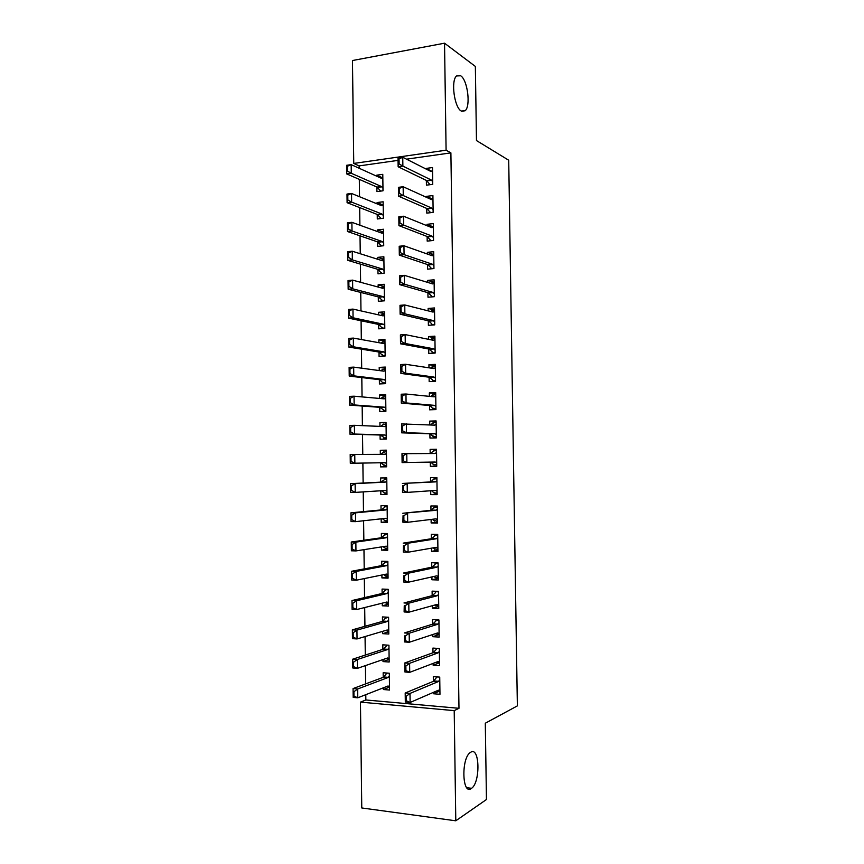 <?xml version="1.0" encoding="UTF-8"?>
<svg xmlns="http://www.w3.org/2000/svg" width="864" height="864" viewBox="0 0 864 864"><rect width="100%" height="100%" fill="white"/><g stroke="black" fill="none" stroke-linecap="round" stroke-linejoin="round"><path stroke-width="1.3" d="M461.225 111.035C454.334 107.471 450.706 80.611 456.559 75.946L460.706 75.784C467.618 80.017 470.891 106.153 465.145 110.743L461.225 111.035M471.258 788.54C462.208 795.485 461.074 758.668 470.156 752.62L470.729 752.231C479.725 746.183 480.6 782.201 471.593 788.303L471.258 788.54M398.056 160.38L359.143 165.899L359.176 168.264M359.316 179.377L359.532 196.722M359.672 207.587L359.888 225.212M360.029 235.829L360.256 253.735M360.385 264.114L360.612 282.301M360.742 292.421L360.968 310.9M361.087 320.771L361.325 339.53M361.444 349.153L361.692 368.204M361.811 377.579L362.048 396.911M362.167 406.026L362.405 425.65M362.524 434.516L362.772 454.432M362.88 463.072L363.128 483.03M363.236 491.886L363.485 511.618M363.604 520.754L363.852 540.238M363.971 549.644L364.208 568.901M364.327 578.578L364.565 597.586M364.694 607.554L364.932 626.314M365.062 636.563L365.288 655.085M365.418 665.604L365.656 683.878M365.785 694.678L365.85 699.97L360.45 702.119L454.205 710.629L455.792 820.8L361.768 807.959L360.45 702.119M359.143 165.899L353.754 163.436L352.469 60.534L444.539 43.2L446.094 150.206L353.754 163.436M444.539 43.2L475.351 66.42L476.474 140.551L508.712 160.229L517.363 705.888L485.298 723.222L486.454 799.524L455.792 820.8M377.222 214.434L377.287 218.97L383.357 218.257L383.141 201.787L377.071 202.543L377.093 203.861M426.74 208.44L426.805 213.127L433.145 212.382L432.907 195.556L426.568 196.355L426.589 197.381M377.935 269.374L377.989 273.834L384.08 273.262L383.864 256.748L377.784 257.364L377.806 259.297M427.529 264.568L427.594 269.158L433.944 268.553L433.706 251.694L427.356 252.331L427.378 254.048M378.648 324.454L378.702 328.828L384.804 328.396L384.588 311.839L378.497 312.314L378.529 314.852M428.317 320.825L428.382 325.318L434.743 324.864L434.495 307.962L428.144 308.448L428.177 310.867M379.361 379.663L379.415 383.951L385.528 383.659L385.312 367.07L379.21 367.394L379.242 370.559M429.106 377.222L429.17 381.618L435.542 381.316L435.294 364.37L428.933 364.716L428.976 367.826M380.084 435.013L380.138 439.204L386.251 439.063L386.035 422.431L379.922 422.615L379.966 426.395M429.905 433.76L429.959 438.059L436.342 437.908L436.104 420.919L429.721 421.103L429.775 424.915M386.964 494.165L380.851 494.597L386.975 494.597L386.759 477.922L380.635 477.965L380.689 482.166M380.851 494.597L380.797 490.774M437.141 494.143L430.758 494.629L437.141 494.64L436.903 477.598L430.52 477.641L430.574 481.928M430.758 494.629L430.704 490.763M387.688 549.126L381.575 550.12L387.698 550.271L387.482 533.552L381.359 533.455L381.413 537.754M381.575 550.12L381.532 546.901M437.929 550.206L431.546 551.351L437.951 551.502L437.702 534.427L431.309 534.319L431.374 538.736M431.546 551.351L431.503 548.165M388.411 604.228L382.288 605.783L388.433 606.074L388.217 589.324L382.072 589.064L382.136 593.482M382.288 605.783L382.255 603.158M438.728 606.409L432.346 608.213L438.761 608.515L438.512 591.397L432.108 591.138L432.173 595.674M432.346 608.213L432.313 605.718M389.135 659.448L383.011 661.576L389.167 662.018L388.94 645.224L382.795 644.825L382.849 649.35M383.011 661.576L382.99 659.567M439.528 662.753L433.145 665.204L439.571 665.669L439.322 648.508L432.907 648.086L432.972 652.752M433.145 665.204L433.123 663.412M365.85 699.97L458.978 708.307L450.889 152.874L406.523 159.17M439.668 691.081L433.544 693.76L439.97 694.3L439.733 677.117L433.307 676.62L433.372 681.35M433.544 693.76L433.523 692.312M389.491 687.118L383.378 689.526L389.534 690.044L389.308 673.229L383.162 672.754L383.216 677.333M383.378 689.526L383.357 687.82M439.128 634.565L432.745 636.692L439.16 637.081L438.923 619.942L432.508 619.596L432.572 624.197M432.745 636.692L432.713 634.543M388.768 631.822L382.655 633.658L388.8 634.036L388.573 617.252L382.439 616.928L382.493 621.4M382.655 633.658L382.622 631.346M438.329 578.297L431.946 579.766L438.35 579.992L438.113 562.896L431.708 562.712L431.773 567.184M431.946 579.766L431.914 576.925M388.044 576.666L381.931 577.93L388.066 578.156L387.85 561.427L381.715 561.244L381.769 565.596M381.931 577.93L381.888 575.014M437.53 522.158L431.147 522.968L437.551 523.055L437.303 506.002L430.909 505.969L430.974 510.311M431.147 522.968L431.104 519.448M387.331 521.629L381.208 522.342L387.342 522.418L387.115 505.721L380.992 505.688L381.046 509.944M381.208 522.342L381.164 518.81M436.741 466.16L430.358 466.322L436.741 466.258L436.504 449.237L430.121 449.356L430.175 453.524M430.358 466.322L430.294 462.11M386.608 466.733L380.495 466.884L386.608 466.819L386.392 450.166L380.279 450.274L380.333 454.356M380.495 466.884L380.441 462.758M429.505 405.475L429.57 409.817L435.942 409.59L435.694 392.623L429.332 392.893L429.376 396.349M379.717 407.322L379.782 411.556L385.884 411.35L385.668 394.729L379.566 394.988L379.609 398.455M428.717 349.013L428.771 353.452L435.143 353.074L434.894 336.15L428.533 336.56L428.576 339.325M379.004 352.048L379.058 356.368L385.16 356.011L384.944 339.433L378.853 339.844L378.886 342.684M427.918 292.68L427.982 297.216L434.344 296.698L434.095 279.806L427.745 280.379L427.777 282.442M378.292 296.903L378.346 301.309L384.437 300.812L384.221 284.278L378.14 284.818L378.162 287.053M427.129 236.488L427.194 241.121L433.544 240.451L433.307 223.603L426.967 224.327L426.978 225.698M377.579 241.888L377.644 246.391L383.724 245.743L383.508 229.252L377.428 229.932L377.449 231.563M426.352 180.436L426.416 185.166L432.745 184.345L432.508 167.54L426.179 168.415L426.19 169.096M376.866 187.002L376.931 191.592L383 190.804L382.784 174.355L376.715 175.176L376.726 176.202M450.889 152.874L446.094 150.206M458.978 708.307L454.205 710.629M436.504 449.388L430.121 449.356M386.392 450.295L380.279 450.274M436.104 421.459L429.721 421.103M386.035 422.906L379.922 422.615M435.715 393.574L429.332 392.893M385.679 395.561L379.566 394.988M435.316 365.71L428.933 364.716M385.322 368.248L379.21 367.394M434.927 337.889L428.533 336.56M384.966 340.967L378.853 339.844M434.527 310.09L428.144 308.448M384.61 313.718L378.497 312.314M434.138 282.334L427.745 280.379M384.253 286.502L378.14 284.818M433.739 254.61L427.356 252.331M383.897 259.319L377.784 257.364M433.048 226.8L426.967 224.327M383.54 232.168L377.428 229.932M432.367 199.001L426.568 196.355M383.184 205.049L377.071 202.543M431.741 171.223L426.179 168.415M382.655 177.876L376.715 175.176M439.927 691.103L436.925 690.833M436.72 676.89L436.73 677.754M439.916 690.541L438.372 690.206L410.13 702.464L405.324 702.043L405.194 693.014L433.631 681.242L436.903 676.901M405.464 696.19L405.518 700.715L406.328 700.79L406.264 696.254L405.464 696.19L405.194 693.014L410.011 693.425L438.253 681.61L439.765 679.968M406.264 696.254L410.011 693.425L410.13 702.464L406.328 700.79M405.324 702.043L405.518 700.715M386.791 686.48L389.491 686.912M386.813 673.758L386.802 673.034M386.953 673.045L383.389 677.268L353.063 688.576L357.664 688.975L357.772 697.81L387.936 686.027L389.48 686.34M353.948 696.157L357.772 697.81L353.182 697.399L353.063 688.576L353.182 696.092L353.948 696.157L353.894 691.729L353.128 691.664M389.351 676.123L387.828 677.614L357.664 688.975L353.894 691.729M353.182 696.092L353.182 697.399M439.528 662.699L436.514 662.224M439.517 661.975L437.972 661.554L409.72 672.343L404.914 671.976L404.795 662.958L433.22 652.666L436.298 649.382L436.331 648.313L436.331 649.339M405.054 666.014L405.119 670.54L405.918 670.594L405.864 666.068L405.054 666.014L404.795 662.958L409.601 663.314L437.854 652.968L439.366 651.413M405.864 666.068L409.601 663.314L409.72 672.343L405.918 670.594M404.914 671.976L405.119 670.54M439.117 634.316L436.115 633.83M436.504 619.812L435.931 620.957M438.923 620.147L435.92 619.985L435.899 621L432.821 624.11L404.395 632.945L409.19 633.236L437.443 624.37L438.966 622.89M405.518 640.44L405.454 635.926L404.654 635.872L404.708 640.397L409.309 642.254L404.514 641.941L404.654 635.872M439.106 633.442L437.562 632.945L409.309 642.254L409.19 633.236L405.454 635.926M436.126 634.144L435.564 633.604M404.514 641.941L404.708 640.397M386.046 658.519L389.124 659.113M386.446 645.948L386.435 645.062L386.316 646.099L383.022 649.285L352.706 659.189L357.296 659.524L357.404 668.358L387.569 657.99L389.113 658.379M353.581 666.641L357.404 668.358L352.814 668.002L352.706 659.189L352.814 666.587L353.581 666.641L353.527 662.213L352.76 662.159M388.984 648.173L387.461 649.588L357.296 659.524L353.527 662.213M352.814 666.587L352.814 668.002M386.694 617.155L388.584 617.458M385.301 630.547L388.757 631.336M386.089 618.17L386.078 617.328L382.666 621.346L352.35 629.845L356.94 630.115L357.048 638.939L387.202 629.986L388.746 630.439M353.225 637.157L357.048 638.939L352.458 638.647L352.35 629.845L352.458 637.114L353.225 637.157L353.171 632.74L352.404 632.696M388.616 620.244L387.094 621.594L356.94 630.115L353.171 632.74M352.458 637.114L352.458 638.647M438.718 605.977L435.715 605.47M436.957 591.332L435.521 591.7L435.532 592.618M438.523 591.818L435.521 591.7L435.499 592.65L432.421 595.609L403.985 602.964L408.791 603.191L437.044 595.804L438.556 594.41M405.108 610.33L405.054 605.815L404.244 605.772L404.309 610.286L408.91 612.198L404.114 611.96L404.244 605.772M438.707 604.94L437.162 604.368L408.91 612.198L408.791 603.191L405.054 605.815M435.726 605.837L434.765 605.038M404.114 611.96L404.309 610.286M438.318 577.67L435.326 577.562L433.966 576.461M437.864 562.896L435.121 563.447L435.132 564.311M438.124 563.533L435.121 563.447L435.1 564.343L432.022 567.13L403.585 573.026L408.38 573.199L436.633 567.281L438.156 565.963M404.708 580.252L404.644 575.748L403.844 575.716L403.909 580.23L408.499 582.185L403.704 582.012L403.844 575.716M438.307 576.482L436.763 575.834L408.499 582.185L408.38 573.199L404.644 575.748M403.704 582.012L403.909 580.23M387.245 589.28L385.711 589.637L388.217 589.734M384.566 602.586L388.4 603.59M385.722 590.425L385.711 589.637L382.309 593.438L351.983 600.534L356.573 600.75L356.681 609.552L386.834 602.014L388.39 602.543M352.858 607.716L356.681 609.552L352.091 609.325L351.983 600.534L352.091 607.684L352.858 607.716L352.804 603.31L352.037 603.266M388.249 592.358L386.726 593.633L356.573 600.75L352.804 603.31M352.091 607.684L352.091 609.325M387.85 561.514L385.355 561.967L387.86 562.043M383.821 574.625L385.538 575.802L388.033 575.888M385.366 562.712L385.355 561.967L381.942 565.564L351.626 571.255L356.206 571.417L356.314 580.208L386.478 574.085L388.022 574.679M352.501 578.318L356.314 580.208L351.734 580.036L351.626 571.255L351.734 578.286L352.501 578.318L352.447 573.912L351.68 573.88M387.893 564.505L386.359 565.704L356.206 571.417L352.447 573.912M351.734 578.286L351.734 580.036M437.918 549.407L434.916 548.856M437.713 534.773L434.722 535.226L434.732 536.036M437.724 535.28L434.722 535.226L434.7 536.069L431.622 538.693L403.186 543.132L407.981 543.229L436.234 538.78L437.756 537.548M404.309 550.217L404.244 545.724L403.445 545.702L403.499 550.206L408.1 552.215L403.304 552.096L403.445 545.702M437.897 548.057L436.352 547.322L408.1 552.215L407.981 543.229L404.244 545.724M434.927 549.331L433.166 547.873M403.304 552.096L403.499 550.206M387.493 534.006L384.998 534.341L387.493 534.384M383.076 546.653L385.171 548.154L387.677 548.208M384.998 535.043L384.998 534.341L381.586 537.732L351.27 542.02L355.849 542.117L355.957 550.908L386.111 546.178L387.655 546.847M352.134 548.953L355.957 550.908L351.378 550.789L351.27 542.02L351.367 548.932L352.134 548.953L352.08 544.547L351.313 544.525M387.526 536.684L386.003 537.818L355.849 542.117L352.08 544.547M351.367 548.932L351.378 550.789M437.519 521.165L434.516 520.592M437.314 506.747L434.333 507.038L431.222 510.289L402.786 513.27L435.834 510.322L437.346 509.166M437.324 507.06L434.333 507.038L434.3 507.827M431.579 510.127L436.19 510.16L431.6 510.116M403.898 520.225L403.844 515.732L403.045 515.722L403.099 520.214L407.689 522.288L402.905 522.223L403.045 515.722M437.497 519.664L435.953 518.854L407.689 522.288L407.57 513.313L403.844 515.732M434.527 521.132L432.367 519.286M402.905 522.223L403.099 520.214M387.126 506.52L384.631 506.747L387.137 506.768M382.331 518.692L384.815 520.538L387.31 520.571M384.642 507.395L381.218 509.922L350.914 512.827L355.482 512.86L355.59 521.64L385.744 518.314L387.299 519.048M351.778 519.62L355.59 521.64L351.022 521.575L350.914 512.827L351.011 519.61L351.778 519.62L351.724 515.225L350.957 515.214M387.158 508.907L385.636 509.954L355.482 512.86L351.724 515.225M351.011 519.61L351.022 521.575M437.119 492.966L434.128 492.966L431.568 490.698M436.914 478.753L433.933 478.894L433.944 479.585M436.925 478.872L433.933 478.894L430.834 481.918L402.386 483.451L435.434 481.896L436.946 480.827M403.499 490.266L403.434 485.773L402.635 485.784L402.7 490.266L407.29 492.394L402.505 492.394L402.635 485.784M437.098 491.303L435.553 490.417L407.29 492.394L407.171 483.43L403.434 485.773M434.084 492.35L434.128 492.966M402.505 492.394L402.7 490.266M386.77 479.077L384.275 479.185L386.77 479.174M381.586 490.72L384.458 492.966L386.953 492.966M384.286 479.79L380.862 482.155L350.546 483.656L355.126 483.646L355.234 492.404L385.387 490.471L386.932 491.281M351.41 490.331L355.234 492.404L350.654 492.404L350.546 483.656L350.654 490.331L351.41 490.331L351.356 485.935L350.6 485.935M386.802 481.151L385.279 482.134L355.126 483.646L351.356 485.935M350.654 490.331L350.654 492.404M436.72 464.8L433.728 464.832L433.728 464.184M436.525 450.727L433.534 450.781L433.544 451.418M430.693 453.524L433.534 450.781M436.698 462.985L435.154 462.024L402.106 462.596L401.987 453.665L435.035 453.514L436.547 452.52M403.099 460.35L403.034 455.868L402.235 455.879L402.3 460.361L406.89 462.532L406.76 453.589L403.034 455.868M433.728 464.832L430.92 462.208L435.521 462.154M402.106 462.596L402.3 460.361M401.987 453.665L402.235 455.879M383.929 452.207L386.413 451.613M380.776 462.748L384.102 465.415L386.597 465.394M384.102 465.415L384.091 464.864M351.054 461.074L351 456.689L350.233 456.7L350.287 461.084L354.866 463.212L350.298 463.266L350.19 454.529L354.758 454.453L354.866 463.212L385.02 462.672L386.564 463.547M386.435 453.427L384.912 454.345L354.758 454.453L351 456.689M383.918 451.656L380.905 454.28L385.301 454.205M350.233 456.7L350.19 454.529M350.287 461.084L350.298 463.266M436.32 436.666L433.339 436.73L436.32 436.817M436.126 422.615L433.134 422.701L433.145 423.274M433.328 436.039L433.339 436.73L430.153 433.771L401.706 432.842L401.587 423.922L434.624 425.153L436.147 424.246M430.704 424.969L433.134 422.701M402.7 430.477L402.635 425.995L401.836 426.017L401.9 430.499L406.48 432.724L401.706 432.842L401.9 430.499M436.298 434.7L434.754 433.663L406.48 432.724L406.361 423.781L402.635 425.995M401.587 423.922L401.836 426.017M383.562 424.667L386.057 424.094M386.23 437.962L383.735 437.908L386.23 437.854M349.931 431.881L350.698 431.86L350.644 427.475L349.877 427.496L349.942 434.171L349.834 425.444L354.402 425.315L354.51 434.052L349.942 434.171L380.257 435.013L383.735 437.303M350.698 431.86L354.51 434.052L384.653 434.905L386.208 435.856M386.078 425.747L384.545 426.578L354.402 425.315L350.644 427.475M383.562 424.159L380.808 426.427M349.877 427.496L349.834 425.444M435.92 408.564L432.94 408.672L435.931 408.91M435.726 394.535L432.745 395.172M432.929 407.916L432.94 408.672L429.754 405.497L401.306 403.121L401.188 394.222L405.961 394.016L434.225 396.835L435.748 396.004M430.704 396.49L432.745 394.654M402.289 400.637L402.235 396.166L401.436 396.198L401.501 400.669L406.08 402.937L401.306 403.121L401.501 400.669M435.899 406.447L434.354 405.335L406.08 402.937L405.961 394.016L402.235 396.166M401.188 394.222L401.436 396.198M383.206 397.159L385.69 396.598M385.873 410.605L383.378 410.432L385.873 410.346M349.574 402.71L350.341 402.678L350.287 398.304L349.52 398.336L349.585 405.108L349.477 396.392L354.035 396.198L354.143 404.935L349.585 405.108L379.89 407.333L383.368 409.774M350.341 402.678L354.143 404.935L384.296 407.171L385.841 408.186M385.711 398.099L384.188 398.855L354.035 396.198L350.287 398.304M383.206 396.706L380.83 398.563M349.52 398.336L349.477 396.392M435.532 380.506L432.54 380.646L435.532 381.024M435.326 366.487L432.356 367.114M432.529 379.836L432.54 380.646L432.497 379.804L429.365 377.255L400.907 373.442L400.788 364.554L405.562 364.284L433.825 368.55L435.348 367.794M430.693 368.086L432.346 366.638M401.89 370.829L401.836 366.368L401.036 366.412L401.101 370.872L405.68 373.205L400.907 373.442L401.101 370.872M435.499 378.227L433.944 377.039L405.68 373.205L405.562 364.284L401.836 366.368M400.788 364.554L401.036 366.412M382.849 369.673L385.333 369.144M385.517 383.27L383.022 382.979L385.517 382.871M349.218 373.572L349.974 373.529L349.92 369.166L349.164 369.209L349.229 376.078L349.121 367.373L353.678 367.124L353.786 375.851L349.229 376.078L379.534 379.685L383.022 382.979L383.011 382.288M349.974 373.529L353.786 375.851L383.94 379.469L385.484 380.56M385.355 370.472L383.832 371.174L353.678 367.124L349.92 369.166M382.849 369.274L380.84 370.775M349.164 369.209L349.121 367.373M435.132 352.469L432.151 352.652L434.678 353.106M434.927 338.472L431.957 339.077M432.14 351.788L432.151 352.652L432.097 351.756L428.965 349.056L400.518 343.807L400.399 334.919L405.151 334.595L433.426 340.308L434.948 339.628M430.693 339.757L431.957 338.666M401.49 341.075L401.436 336.614L400.637 336.658L400.702 341.118L405.281 343.505L400.518 343.807L400.702 341.118M435.1 350.05L433.555 348.775L405.281 343.505L405.151 334.595L401.436 336.614M400.399 334.919L400.637 336.658M382.493 342.23L384.977 341.712M385.16 355.968L382.666 355.568L385.15 355.428M348.862 344.477L349.618 344.423L349.564 340.07L348.808 340.114L348.872 347.09L348.764 338.396L353.322 338.094L353.43 346.799L348.872 347.09L379.177 352.069L382.666 355.568L382.655 354.823M349.618 344.423L353.43 346.799L383.573 351.81L385.117 352.966M384.988 342.889L383.465 343.516L353.322 338.094L349.564 340.07M382.493 341.874L380.862 343.04M348.808 340.114L348.764 338.396M434.732 324.475L431.752 324.691L433.048 324.983M434.538 310.489L431.568 311.072M431.741 323.773L431.752 324.691L431.708 323.741L428.566 320.89L400.118 314.204L400 305.327L404.752 304.949L433.026 312.088L434.549 311.494M430.693 311.504L431.557 310.727M401.09 311.342L401.036 306.893L400.237 306.958L400.302 311.407L404.87 313.837L400.118 314.204L400.302 311.407M434.7 321.905L433.156 320.555L404.87 313.837L404.752 304.949L401.036 306.893M400 305.327L400.237 306.958M382.136 314.82L384.62 314.323M383.692 328.471L382.309 328.19L384.793 328.018M348.505 315.414L349.261 315.36L349.207 311.008L348.451 311.062L348.516 318.136L348.408 309.463L352.955 309.096L353.063 317.79L348.516 318.136L378.821 324.486L382.309 328.19L382.298 327.402M349.261 315.36L353.063 317.79L383.216 324.173L384.761 325.393M384.631 315.338L383.108 315.889L352.955 309.096L349.207 311.008M382.136 314.518L380.884 315.392M348.451 311.062L348.408 309.463M434.333 296.514L431.849 296.903M434.138 282.55L431.168 283.111M431.352 295.79L431.363 296.762L431.309 295.758L428.177 292.745L399.719 284.645L399.6 275.778L404.352 275.335L432.637 283.91L434.149 283.392M400.691 281.664L400.637 277.214L399.838 277.29L399.902 281.729L404.471 284.213L399.719 284.645L399.902 281.729M434.3 293.792L432.756 292.367L404.471 284.213L404.352 275.335L400.637 277.214M399.6 275.778L399.838 277.29M381.78 287.442L384.264 286.967M382.471 300.974L384.437 300.64M348.149 286.394L348.905 286.33L348.851 281.977L348.095 282.042L348.16 289.224L348.052 280.552L352.598 280.13L352.706 288.814L348.16 289.224L378.464 296.946L381.812 299.862L381.953 300.845L381.942 300.002M348.905 286.33L352.706 288.814L382.849 296.568L384.404 297.864M384.275 287.82L382.741 288.295L352.598 280.13L348.851 281.977M381.78 287.183L380.905 287.798M348.095 282.042L348.052 280.552M433.739 254.642L430.682 255.215M430.952 267.851L430.963 268.834M433.901 265.712L432.356 264.211L404.071 254.632L399.319 255.118L399.2 246.262L403.952 245.765L432.238 255.766L433.75 255.334M400.302 252.018L400.237 247.568L399.449 247.655L399.503 252.094L404.071 254.632L403.952 245.765L400.237 247.568M431.006 268.834L430.92 267.808L427.777 264.643L399.319 255.118L399.503 252.094M399.2 246.262L399.449 247.655M381.424 260.096L383.897 259.632M347.792 257.407L348.548 257.332L348.494 252.99L347.738 253.066L347.803 260.345L347.706 251.683L352.242 251.208L352.35 259.88L347.803 260.345L378.108 269.428L381.629 273.488L381.586 272.646M348.548 257.332L352.35 259.88L382.493 269.006L384.037 270.367M383.908 260.334L382.385 260.744L352.242 251.208L348.494 252.99M347.738 253.066L347.706 251.683M433.35 226.768L430.434 227.092M430.564 239.933L430.574 240.764M433.501 237.665L431.957 236.088L403.672 225.083L398.93 225.623L398.812 216.788L403.553 216.227L431.838 227.664L433.361 227.297M399.902 222.404L399.838 217.966L399.049 218.063L399.103 222.502L403.672 225.083L403.553 216.227L399.838 217.966M430.758 240.743L427.388 236.585L398.93 225.623L399.103 222.502M398.812 216.788L399.049 218.063M381.067 232.783L383.54 232.34M381.24 246.002L381.229 245.311M348.192 228.377L348.138 224.035L347.382 224.122L347.436 228.463L351.994 230.98L347.458 231.498L347.35 222.858L351.886 222.318L351.994 230.98L382.136 241.477L383.681 242.903M347.436 228.463L347.458 231.498L377.752 241.942L381.402 245.992M383.551 232.88L382.028 233.215L351.886 222.318L348.138 224.035M347.382 224.122L347.35 222.858M432.95 198.925L430.618 199.217M430.164 212.058L430.175 212.728M433.102 209.66L431.557 208.008L403.272 195.577L398.531 196.182L398.412 187.348L403.153 186.732L431.438 199.584L432.961 199.303M399.503 192.834L399.438 188.406L398.65 188.514L398.714 192.942L403.272 195.577L403.153 186.732L399.438 188.406M430.412 212.706L426.989 208.548L398.531 196.182L398.714 192.942M398.412 187.348L398.65 188.514M380.894 205.416L383.184 205.081M347.836 199.454L347.782 195.113L347.026 195.221L347.08 199.552L351.637 202.122L347.101 202.694L346.993 194.054L351.529 193.46L351.637 202.122L381.78 213.97L383.324 215.471M347.08 199.552L347.101 202.694L377.395 214.499L381.067 218.527M383.195 205.459L381.672 205.729L351.529 193.46L347.782 195.113M347.026 195.221L346.993 194.054M432.562 171.115L430.693 171.364M432.713 181.678L431.168 179.95L402.872 166.104L398.142 166.763L398.023 157.95L402.754 157.27L431.05 171.547L432.562 171.342M399.103 163.307L399.049 158.879L398.25 158.998L398.315 163.415L402.872 166.104L402.754 157.27L399.049 158.879M430.013 184.702L426.6 180.554L398.142 166.763L398.315 163.415M398.023 157.95L398.25 158.998M380.938 178.103L382.828 177.844M347.479 170.564L347.425 166.234L346.669 166.342L346.723 170.672L351.281 173.286L346.745 173.923L346.637 165.294L351.173 164.646L351.281 173.286L381.424 186.505L382.968 188.071M346.723 170.672L346.745 173.923L377.039 187.078L380.689 191.106M382.838 178.07L381.316 178.276L351.173 164.646L347.425 166.234M346.669 166.342L346.637 165.294M438.62 681.318L433.998 680.951M438.253 681.61L433.631 681.242M383.389 677.268L387.828 677.614M383.789 676.987L388.217 677.333M438.221 652.698L433.598 652.396M437.854 652.968L433.22 652.666M437.81 624.121L433.199 623.862M437.443 624.37L432.821 624.11M383.022 649.285L387.461 649.588M383.422 649.026L387.85 649.328M382.666 621.346L387.094 621.594M383.065 621.108L387.482 621.346M437.411 595.577L432.799 595.372M437.044 595.804L432.421 595.609M437.011 567.065L432.4 566.924M436.633 567.281L432.022 567.13M382.309 593.438L386.726 593.633M382.698 593.222L387.126 593.406M386.316 574.117L386.867 574.128M381.942 565.564L386.359 565.704M382.342 565.358L386.759 565.499M436.601 538.585L432 538.499M436.234 538.78L431.622 538.693M436.73 547.398L436.039 547.376M385.776 546.232L386.51 546.242M381.586 537.732L386.003 537.818M381.974 537.538L386.392 537.624M435.834 510.322L431.222 510.289M436.331 518.94L435.316 518.929M385.063 518.389L386.143 518.4M381.218 509.922L385.636 509.954M386.014 509.803L381.607 509.771L386.035 509.792M435.802 481.745L431.201 481.766M435.434 481.896L430.834 481.918M435.92 490.525L433.976 490.536M383.702 490.579L385.776 490.579M380.862 482.155L385.279 482.134M381.262 482.004L385.668 481.982M435.402 453.373L430.801 453.449M381.013 462.856L385.42 462.802M435.002 425.045L433.274 425.088M434.754 433.663L430.153 433.771M435.121 433.804L430.531 433.922M380.657 435.154L385.052 435.046M380.257 435.013L384.653 434.905M383.098 426.524L384.944 426.47M434.603 396.738L433.652 396.781M434.354 405.335L429.754 405.497M434.722 405.497L430.132 405.659M380.29 407.495L384.696 407.333M379.89 407.333L384.296 407.171M383.573 398.801L384.577 398.768M434.192 368.474L433.544 368.507M433.944 377.039L429.365 377.255M434.322 377.222L429.732 377.438M379.933 379.868L384.329 379.652M379.534 379.685L383.94 379.469M383.519 371.131L384.221 371.088M433.555 348.775L428.965 349.056M433.922 348.98L429.343 349.261M379.577 352.264L383.972 352.004M379.177 352.069L383.573 351.81M383.324 343.483L383.864 343.451M433.156 320.555L428.566 320.89M433.523 320.771L428.944 321.106M379.22 324.702L383.616 324.389M378.821 324.486L383.216 324.173M432.756 292.367L428.177 292.745M433.123 292.604L428.544 292.982M378.864 297.173L383.249 296.806M378.464 296.946L382.849 296.568M432.356 264.211L427.777 264.643M432.724 264.47L428.155 264.902M378.508 269.676L382.892 269.255M378.108 269.428L382.493 269.006M431.957 236.088L427.388 236.585M432.324 236.369L427.756 236.855M378.151 242.212L382.536 241.736M377.752 241.942L382.136 241.477M431.557 208.008L426.989 208.548M431.935 208.3L427.367 208.84M377.795 214.78L382.169 214.261M377.395 214.499L381.78 213.97M431.168 179.95L426.6 180.554M431.536 180.263L426.978 180.868M377.438 187.38L381.812 186.808M377.039 187.078L381.424 186.505M471.593 788.303L466.798 787.72M465.145 110.743L461.678 111.294M438.437 681.502L433.804 681.134M383.584 677.16L388.012 677.516M438.059 652.849L433.436 652.547M437.681 624.24L433.069 623.981M383.249 649.177L387.677 649.469M382.925 621.227L387.353 621.464M437.314 595.663L432.691 595.469M436.936 567.13L432.324 566.978M382.59 593.309L387.018 593.492M382.266 565.423L386.683 565.564M436.558 538.628L431.957 538.542M381.931 537.581L386.348 537.667"/></g></svg>
